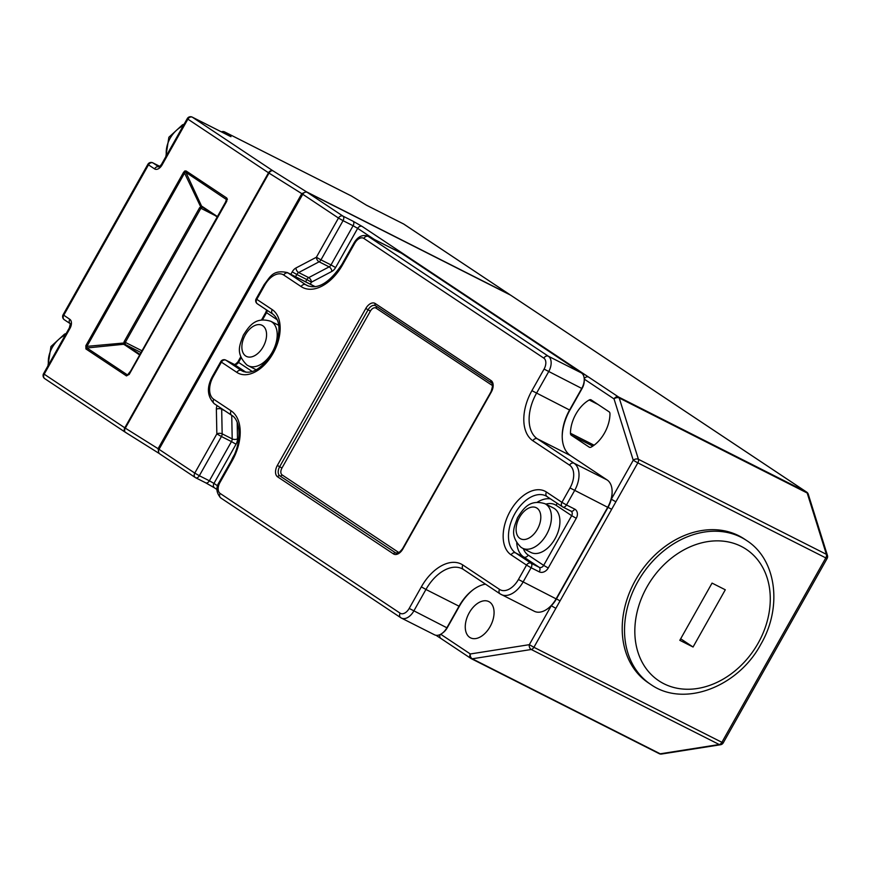 <?xml version="1.0" encoding="UTF-8"?>
<svg xmlns="http://www.w3.org/2000/svg" width="871" height="871" viewBox="0 0 871 871"><rect width="100%" height="100%" fill="white"/><g stroke="black" fill="none" stroke-linecap="round" stroke-linejoin="round"><path stroke-width="1.31" d="M139.687 354.976L123.813 344.263L86.948 347.975L127.504 374.955L128.843 374.247L127.504 374.955L128.843 374.247L226.841 199.797L185.904 172.36L201.615 206.198A1.884 1.698 91.7 0 0 202.562 207.254L200.863 208.311L125.326 342.368L142.027 350.817M226.841 199.797L226.493 200.951L226.841 199.797A1.884 0.969 -1.1 0 1 227.375 199.274L226.721 197.989A1.884 1.481 123.6 0 0 226.46 199.339L225.066 203.444M201.223 207.962L184.565 173.068L185.077 172.012L185.904 172.36A1.884 1.481 123.6 0 1 186.165 171.01L184.815 170.966L183.498 172.414L184.565 173.068L86.926 346.364L125.206 342.869L124.107 341.715L199.644 207.646L202.083 206.373L217.608 216.694M554.435 508.566A24.921 15.308 -63.2 0 0 553.466 508L544.996 503.721A24.921 15.308 116.8 0 1 545.965 504.287A24.921 15.308 116.8 0 1 546.999 533.683A24.921 15.308 116.8 0 1 522.513 548.207L530.983 552.486A24.921 15.308 -63.2 0 0 555.469 537.962A24.921 15.308 -63.2 0 0 554.435 508.566M746.589 540.499L744.27 538.953A86.469 68.047 123.6 0 0 635.482 580.162A86.469 68.047 123.6 0 0 648.481 682.929L650.8 684.475A86.469 68.047 -56.4 0 1 637.801 581.708A86.469 68.047 -56.4 0 1 746.589 540.499C776.703 559.552 782.506 607.435 760.84 644.279C738.064 687.045 683.822 707.894 650.8 684.475M469.719 637.376A20.305 12.466 -63.2 0 0 470.514 637.833A20.305 12.466 -63.2 0 0 490.449 625.999A20.305 12.466 -63.2 0 0 489.622 602.057A20.305 12.466 -63.2 0 0 488.827 601.6A20.305 12.466 -63.2 0 0 468.881 613.434A20.305 12.466 -63.2 0 0 469.719 637.376M591.191 399.909A3.756 2.308 -63.2 0 0 591.039 399.822A3.756 2.308 -63.2 0 0 589.21 399.996A27.818 17.093 -63.2 0 0 570.461 433.257A3.756 2.308 -63.2 0 0 571.289 435.217L589.242 447.161A3.756 2.308 -63.2 0 0 589.384 447.248A3.756 2.308 -63.2 0 0 591.213 447.073A27.818 17.093 -63.2 0 0 609.961 413.801A3.756 2.308 -63.2 0 0 609.134 411.841L591.191 399.909M562.198 436.458A39.478 24.246 116.8 0 1 569.939 410.045L582.1 388.466A10.898 6.696 -63.2 0 0 584.223 380.355M548.295 608.23A20.675 12.706 -63.2 0 0 551.278 605.726A20.675 12.706 -63.2 0 0 556.46 598.878L608.045 507.325A20.675 12.706 -63.2 0 0 611.3 499.192A20.675 12.706 -63.2 0 0 612.106 492.496M442.686 632.901A10.898 6.696 -63.2 0 0 447.226 627.806L459.387 606.227A39.478 24.246 116.8 0 1 473.465 589.493M159.839 453.933A3.756 2.961 -56.4 0 1 159.6 453.791A3.756 2.961 -56.4 0 1 159.034 449.327L302.749 194.277A3.756 2.961 -56.4 0 1 307.234 192.349L510.537 295.117A3.756 2.961 -56.4 0 1 510.776 295.258A3.756 2.961 -56.4 0 1 510.994 295.421M400.856 252.873A3.756 2.961 -56.4 0 1 402.271 253.123L618.53 396.991L806.492 492.006L510.537 295.117M471.44 658.726L659.097 753.589A3.756 2.308 -63.2 0 0 659.249 753.676A3.756 3.756 0 0 0 661.525 754.036L720.535 744.738A3.756 2.711 -99 0 1 719.228 744.52L531.266 649.494L472.256 658.792A3.756 2.711 -99 0 1 470.329 653.969A3.756 2.961 -56.4 0 0 470.895 658.432A3.756 3.756 0 0 0 471.276 658.661A3.756 2.308 -63.2 0 1 471.135 658.574A3.756 2.961 -56.4 0 1 470.895 658.432L440.922 638.487A3.756 2.961 -56.4 0 0 441.162 638.628L437.656 636.363A3.756 2.961 -56.4 0 1 437.416 636.222L437.416 636.222A3.756 2.961 -56.4 0 1 436.632 635.351M615.884 501.816L555.85 608.35L551.278 605.726L529.328 644.671A3.756 2.711 -99 0 0 531.266 649.494A3.756 2.308 -63.2 0 0 533.912 647.295L721.885 742.31L825.795 557.897L637.822 462.871L615.884 501.816L611.3 499.192L633.25 460.247L614.033 398.918L584.234 379.103M234.103 455.217A27.818 17.093 -63.2 0 0 231.414 460.541M679.816 640.316L693.055 647.011L725.293 589.787L712.053 583.102L679.816 640.316M680.676 638.781L693.055 647.011M499.562 589.427A18.792 11.552 -63.2 0 0 518.43 579.498L526.541 565.116L511.092 554.838A36.092 22.167 116.8 0 1 510.232 511.114A36.092 22.167 116.8 0 1 546.465 492.05L561.915 502.338L570.015 487.945A18.792 11.552 -63.2 0 0 569.58 465.168L532.878 440.759A41.351 25.401 116.8 0 1 531.909 390.665L544.07 369.086A9.026 5.542 -63.2 0 0 543.852 358.155L363.86 238.414A9.026 5.542 -63.2 0 0 354.802 243.172L342.641 264.751A41.351 25.401 116.8 0 1 301.137 286.592L283.75 275.029A18.792 11.552 -63.2 0 0 264.882 284.948L256.782 299.341L272.231 309.619A36.092 22.167 116.8 0 1 273.08 353.343A36.092 22.167 116.8 0 1 236.858 372.396L221.408 362.118L213.297 376.501A18.792 11.552 -63.2 0 0 213.743 399.277L231.12 410.84A41.351 25.401 116.8 0 1 232.1 460.944L219.938 482.523A9.026 5.542 -63.2 0 0 220.156 493.454L400.148 613.195A9.026 5.542 -63.2 0 0 409.196 608.426L421.357 586.847A41.351 25.401 116.8 0 1 462.871 565.018L499.562 589.427A3.756 2.961 123.6 0 0 500.128 593.891L534.337 611.279A22.559 13.86 -63.2 0 0 556.101 598.856L607.697 507.303A22.559 13.86 -63.2 0 0 607.163 479.975L570.461 455.555A37.595 23.092 116.8 0 1 569.58 410.012L581.741 388.433A12.782 7.85 -63.2 0 0 581.436 372.951L401.444 253.211A12.782 7.85 -63.2 0 0 400.943 252.917L367.856 236.193A12.782 7.85 116.8 0 1 368.357 236.477L548.338 356.217A12.782 7.85 116.8 0 1 548.643 371.71L536.482 393.289A37.595 23.092 -63.2 0 0 537.374 438.832L574.065 463.241A22.559 13.86 116.8 0 1 574.599 490.569L566.488 504.951L574.642 509.078A7.523 5.912 123.6 0 1 576.254 518.299L548.251 567.99A7.523 5.912 123.6 0 1 539.269 571.855L531.114 567.74L523.014 582.122A22.559 13.86 116.8 0 1 501.25 594.545A22.559 13.86 116.8 0 1 500.368 594.033A3.756 2.961 123.6 0 1 500.128 593.891L463.437 569.482A3.756 2.961 123.6 0 0 463.677 569.623M459.028 606.205L425.941 589.471L413.779 611.05A12.782 7.85 116.8 0 1 401.444 618.094L434.542 634.817A12.782 7.85 -63.2 0 0 446.877 627.784L459.028 606.205A37.595 23.092 116.8 0 1 485.495 584.158M306.342 191.74L509.568 294.474L403.621 223.999L366.56 205.262L351.34 195.975L224.805 132.022L230.869 136.05L229.443 135.941L192.371 117.204L272.993 170.847L306.342 191.74L301.78 193.634L269.008 173.1L125.304 428.14L158.076 448.685L301.78 193.634M158.076 448.685L158.947 453.323L125.446 432.343A3.756 2.363 -57.9 0 1 125.304 428.14L124.803 427.813L268.508 172.774L187.886 119.142L162.093 164.913L161.462 164.412L159.186 167.036M510.21 294.953A3.756 2.961 123.6 0 0 509.807 294.616A3.756 2.961 123.6 0 0 509.568 294.474M619.216 397.982A3.756 2.504 162.6 0 0 614.033 398.918A3.756 2.961 -56.4 0 1 618.53 396.991A3.756 2.308 116.8 0 1 619.216 397.982L638.432 459.311A3.756 2.504 162.6 0 0 633.25 460.247L637.822 462.871A3.756 2.308 116.8 0 0 638.432 459.311L826.394 554.326L807.188 492.997L619.216 397.982M584.223 378.722A3.756 2.961 -56.4 0 1 588.546 377.045M720.535 744.738A3.756 3.756 0 0 0 723.224 742.876L827.134 558.453A3.756 3.756 0 0 0 827.45 555.491L808.244 494.162A3.756 2.504 162.6 0 0 807.188 492.997A3.756 2.308 116.8 0 0 806.492 492.006A3.756 2.961 123.6 0 1 806.731 492.148L510.776 295.258M827.45 555.491A3.756 2.504 162.6 0 0 826.394 554.326A3.756 2.308 116.8 0 1 825.795 557.897L827.134 558.453M661.525 754.036A3.756 2.711 -99 0 1 660.229 753.807L719.228 744.52A3.756 2.308 -63.2 0 0 721.885 742.31L723.224 742.876M374.388 239.492L357.665 228.365L335.585 267.56A7.523 4.616 -63.2 0 1 331.851 271.425L311.415 282.182A3.756 2.243 62.3 0 0 308.704 277.62L329.14 266.874L319.102 261.801A3.756 2.243 -117.7 0 1 316.391 257.239L338.471 218.044L302.749 194.277M436.033 635.297L440.922 638.487A3.756 2.961 -56.4 0 1 440.084 634.578M224.947 410.829L221.68 409.174L222.159 433.834A3.756 1.938 178.9 0 0 216.846 433.9L216.367 409.239A7.523 4.616 -63.2 0 1 217.042 405.57M86.948 347.975L86.926 346.364L85.848 345.711L85.913 348.933A1.884 1.481 123.6 0 1 86.948 347.975M141.037 352.57L125.239 344.47A1.884 1.644 -22 0 0 123.813 344.263L124.107 341.715M130.672 370.981L127.504 374.955A1.884 1.481 123.6 0 0 126.469 375.913L128.505 374.726M128.843 374.247L227.375 199.274M125.239 344.47L125.206 342.869M217.391 217.064L202.562 207.254M185.077 172.012A1.884 1.121 -117.7 0 1 184.815 170.966M65.358 334.965A25.455 20.033 123.6 0 0 52.216 347.54A25.455 20.033 123.6 0 0 48.504 364.884M183.28 125.696A25.455 20.033 123.6 0 0 170.139 138.282A25.455 20.033 123.6 0 0 166.415 155.615M278.764 325.319L270.761 321.279A24.921 15.308 116.8 0 1 271.73 321.845A24.921 15.308 116.8 0 1 272.765 351.242A24.921 15.308 116.8 0 1 248.279 365.766L256.27 369.816M262.759 325.71A17.409 10.692 -63.2 0 0 245.284 334.9A17.409 10.692 -63.2 0 0 245.698 355.989A17.409 10.692 -63.2 0 0 263.162 346.8A17.409 10.692 -63.2 0 0 262.759 325.71M536.993 508.141A17.409 10.692 -63.2 0 0 519.519 517.33A17.409 10.692 -63.2 0 0 519.933 538.42A17.409 10.692 -63.2 0 0 537.396 529.23A17.409 10.692 -63.2 0 0 536.993 508.141M758.151 643.157A78.945 62.124 123.6 0 0 741.243 546.389A78.945 62.124 123.6 0 0 646.957 586.945A78.945 62.124 123.6 0 0 663.865 683.724A78.945 62.124 123.6 0 0 758.151 643.157M440.715 634.262L470.329 653.969L529.328 644.671L533.912 647.295L555.85 608.35M226.787 201.212L129.137 374.508M126.469 375.913L85.913 348.933M85.848 345.711L183.498 172.414M186.165 171.01L226.721 197.989M64.53 319.864A3.756 2.961 -56.4 0 1 64.291 319.733A3.756 2.961 -56.4 0 1 63.735 315.258L148.484 164.848L154.548 168.887A7.523 4.616 -63.2 0 0 162.093 164.913M159.85 166.394L152.969 162.921A3.756 2.961 -56.4 0 0 148.484 164.848L147.852 164.347L63.104 314.758L69.789 319.298A7.523 4.616 -63.2 0 1 69.974 328.4L44.181 374.182L124.803 427.813A3.756 2.961 -56.4 0 0 125.37 432.288A3.756 3.756 0 0 0 125.446 432.343A3.756 2.961 -56.4 0 1 125.37 432.288L44.748 378.645A3.756 2.961 -56.4 0 1 44.181 374.182L43.55 373.67L69.342 327.899L70.355 323.762M307.234 192.349L342.967 216.117L352.995 221.19A3.756 2.308 116.8 0 1 353.093 225.741L343.054 220.668L320.964 259.863L331.002 264.936L353.093 225.741L357.665 228.365A3.756 2.961 -56.4 0 1 362.151 226.438L352.995 221.19M362.151 226.438L402.271 253.123M205.904 482.926L214.331 487.738M214.767 488.021A3.756 2.961 -56.4 0 1 214.527 487.88L205.752 482.861A3.756 2.308 -63.2 0 1 205.61 482.774L195.866 477.852M159.034 449.327L194.766 473.095L216.846 433.9L221.43 436.523L199.339 475.718L209.378 480.792L231.457 441.597L221.43 436.523A3.756 2.308 -63.2 0 0 222.159 433.834L232.198 438.908L231.74 415.347M290.827 274.332L292.221 271.861A7.523 4.616 -63.2 0 1 295.955 267.985L316.391 257.239L320.964 259.863A3.756 2.308 -63.2 0 1 319.102 261.801L298.666 272.547L308.704 277.62A3.756 2.308 -63.2 0 0 306.832 279.558L296.804 274.485L295.541 276.717M237.195 422.5L237.511 438.842A7.523 4.616 -63.2 0 1 236.041 444.221L213.961 483.405L217.685 485.887M305.579 281.79L306.832 279.558L311.415 282.182L310.294 284.175M598.007 404.438L589.21 399.996M592.813 446.094L571.289 435.217M594.087 445.201L570.461 433.257M472.256 658.792L660.229 753.807A3.756 2.308 -63.2 0 1 659.249 753.676L471.276 658.661A3.756 2.308 -63.2 0 0 472.256 658.792M556.166 598.736L559.715 600.685M607.762 507.172L611.311 509.121M243.815 371.71L241.343 370.469A32.336 19.859 -63.2 0 0 242.606 371.198C252.263 374.944 262.53 368.226 273.418 351.046C280.985 332.874 280.778 320.55 272.797 314.083A3.756 2.961 -56.4 0 1 272.231 309.619M523.319 548.621A28.569 17.551 -63.2 0 0 528.218 555.088A3.756 2.961 123.6 0 1 523.732 557.026L515.578 552.9L531.027 563.178L539.182 567.304L523.732 557.026A32.336 19.859 116.8 0 1 516.721 542.873M537.276 502.219A32.336 19.859 116.8 0 1 550.57 498.887M546.879 496.416A32.336 19.859 -63.2 0 0 546.008 495.926A32.336 19.859 -63.2 0 0 514.249 514.772A32.336 19.859 -63.2 0 0 515.578 552.9A3.756 2.961 -56.4 0 0 511.092 554.838M528.218 555.088L543.667 565.377L571.681 515.676L556.231 505.398A28.569 17.551 -63.2 0 0 545.812 504.124M574.642 509.078A3.756 2.308 -63.2 0 1 571.017 511.146A3.756 2.308 -63.2 0 1 570.875 511.059L563.025 507.096M277.294 319.831L266.548 312.678L262.519 319.831M241.125 357.774L238.534 362.38L252.285 371.525M245.927 372.211L234.049 364.307L225.894 360.191L241.343 370.469A3.756 2.961 123.6 0 0 236.858 372.396M393.463 553.902L277.588 476.818A9.396 5.77 116.8 0 1 277.359 465.43L365.798 308.476A9.396 5.77 116.8 0 1 375.238 303.522L491.102 380.605A9.396 5.77 116.8 0 1 491.331 391.994L402.892 548.937A9.396 5.77 116.8 0 1 393.463 553.902A1.884 1.481 -56.4 0 1 395.706 552.933A7.523 4.616 -63.2 0 0 396 553.107C397.165 554.206 399.354 552.737 402.576 548.686L491.015 391.732C492.986 385.603 493.106 382.641 491.386 382.837A1.884 1.481 -56.4 0 1 491.102 380.605M463.274 569.362A37.595 23.092 -63.2 0 0 462.207 568.774A37.595 23.092 -63.2 0 0 425.941 589.471L421.357 586.847M446.877 627.784L409.196 608.426M401.444 618.094A12.782 7.85 116.8 0 1 400.954 617.8A3.756 2.961 123.6 0 1 400.704 617.659L401.444 618.094M556.101 598.856L518.43 579.498M315.15 286.701L288.247 273.091L305.623 284.654A37.595 23.092 -63.2 0 0 307.093 285.514C317.969 289.803 329.619 282.716 342.02 264.251L342.641 264.751M308.519 286.124L305.623 284.654A3.756 2.961 123.6 0 0 301.137 286.592M401.444 253.211L368.357 236.477A3.756 2.961 123.6 0 0 363.86 238.414M315.258 286.679L287.365 272.579A22.559 13.86 116.8 0 1 288.247 273.091A3.756 2.961 123.6 0 0 283.75 275.029M581.436 372.951L548.338 356.217A3.756 2.961 123.6 0 0 543.852 358.155M581.741 388.433L544.07 369.086M569.58 410.012L531.909 390.665M570.461 455.555L537.374 438.832A3.756 2.961 123.6 0 0 532.878 440.759M607.163 479.975L574.065 463.241A3.756 2.961 123.6 0 0 569.58 465.168M607.697 507.303L570.015 487.945M214.876 215.398L199.644 207.646M124.161 344.655A1.884 1.481 -56.4 0 1 125.37 344.655L140.013 354.388M159.861 166.394L152.828 162.833A3.756 2.308 -63.2 0 1 152.969 162.921L158.979 166.916A3.756 2.961 -56.4 0 0 154.548 168.887M158.566 453.083L125.609 432.419A3.756 2.363 -57.9 0 1 125.446 432.343M583.037 374.639A3.756 2.961 -56.4 0 1 585.051 374.78M403.796 254.778A3.756 2.961 -56.4 0 1 405.059 255.04M342.967 216.117A3.756 2.961 123.6 0 0 338.471 218.044L343.054 220.668A3.756 2.308 -63.2 0 0 342.967 216.117M335.585 267.56L331.002 264.936A3.756 2.308 116.8 0 1 329.14 266.874A3.756 2.243 62.3 0 1 331.851 271.425M292.221 271.861L296.804 274.485A3.756 2.308 116.8 0 1 298.666 272.547A3.756 2.243 -117.7 0 1 295.955 267.985M216.367 409.239A3.756 1.938 178.9 0 1 221.68 409.174A3.756 2.308 116.8 0 1 221.702 408.662M237.511 438.842A3.756 1.938 -1.1 0 1 232.198 438.908A3.756 2.308 116.8 0 1 231.457 441.597L236.041 444.221M217.064 489.567L214.527 487.88A3.756 2.961 -56.4 0 1 213.961 483.405L209.378 480.792A3.756 2.308 -63.2 0 1 205.752 482.861L195.714 477.787A3.756 2.308 116.8 0 1 195.572 477.7A3.756 2.961 123.6 0 1 195.333 477.558L159.6 453.791M194.766 473.095A3.756 2.961 123.6 0 0 195.333 477.558A3.756 3.756 0 0 0 195.714 477.787A3.756 2.308 116.8 0 0 199.339 475.718L194.766 473.095M233.744 364.154A3.756 2.308 116.8 0 1 233.907 364.22A3.756 2.308 116.8 0 1 234.049 364.307A3.756 2.961 123.6 0 0 238.534 362.38L237.914 361.868L240.766 356.805M237.914 361.868C235.78 364.165 234.451 364.949 233.907 364.22L225.752 360.104A3.756 3.756 0 0 0 220.777 361.607L221.408 362.118A3.756 2.961 123.6 0 1 225.894 360.191A3.756 2.308 -63.2 0 0 225.752 360.104A3.756 2.308 -63.2 0 0 225.088 359.941M213.297 376.501L212.666 376L220.777 361.607M261.529 319.962L265.916 312.166L266.548 312.678A3.756 2.961 123.6 0 0 267.114 310.305M213.743 399.277A3.756 2.961 123.6 0 0 214.31 403.752A3.756 2.961 123.6 0 0 214.549 403.883M273.037 314.224A3.756 2.961 -56.4 0 1 272.797 314.083L257.348 303.805A3.756 2.961 -56.4 0 1 256.782 299.341L256.15 298.829A3.756 3.756 0 0 0 257.348 303.805A3.756 2.961 -56.4 0 0 257.587 303.946M231.12 410.84A3.756 2.961 123.6 0 0 231.686 415.315A3.756 2.961 123.6 0 0 231.926 415.445M232.1 460.944L231.468 460.432C242.203 442.403 240.734 420.04 231.686 415.315L214.31 403.752C207.058 396.327 206.514 387.072 212.666 376M219.938 482.523L219.307 482.011L231.468 460.432M256.15 298.829L264.261 284.447L264.882 284.948M220.156 493.454A3.756 2.961 123.6 0 0 220.722 497.918A3.756 2.961 123.6 0 0 220.962 498.06M400.148 613.195A3.756 2.961 123.6 0 0 400.704 617.659L220.722 497.918C216.171 492.692 215.703 487.39 219.307 482.011M342.02 264.251L354.181 242.671L354.802 243.172M462.871 565.018A3.756 2.961 123.6 0 0 463.437 569.482L462.207 568.774M526.541 565.116L531.114 567.74A3.756 2.308 116.8 0 0 531.027 563.178A3.756 2.961 -56.4 0 0 526.541 565.116M548.251 567.99L543.667 565.377A3.756 2.961 -56.4 0 1 539.182 567.304A3.756 2.308 116.8 0 1 539.269 571.855M556.798 503.024A3.756 2.961 -56.4 0 1 556.231 505.398M546.465 492.05A3.756 2.961 123.6 0 0 547.032 496.524A3.756 2.961 123.6 0 0 547.271 496.666M571.06 511.168A3.756 2.961 -56.4 0 1 571.115 511.201A3.756 2.961 -56.4 0 1 571.681 515.676L576.254 518.299M561.915 502.338A3.756 2.961 123.6 0 0 562.481 506.802A3.756 2.961 123.6 0 0 562.72 506.944A3.756 2.308 116.8 0 0 562.862 507.031A3.756 2.308 116.8 0 0 566.488 504.951L561.915 502.338M229.236 135.832A3.756 2.961 -56.4 0 1 230.869 136.05M351.035 195.823A3.756 2.308 116.8 0 1 351.187 195.888A3.756 2.308 116.8 0 1 351.34 195.975A3.756 2.961 -56.4 0 1 351.579 196.117A3.756 2.961 -56.4 0 1 351.797 196.28M222.051 132.196A3.756 2.961 -56.4 0 1 224.805 132.022A3.756 2.308 -63.2 0 0 224.664 131.935A3.756 2.308 -63.2 0 0 223.999 131.771M230.946 136.671L192.23 117.117A3.756 3.756 0 0 0 187.254 118.63L187.886 119.142A3.756 2.961 123.6 0 1 192.371 117.204A3.756 2.308 -63.2 0 0 192.23 117.117A3.756 2.308 -63.2 0 0 191.566 116.964M403.317 223.847A3.756 2.308 116.8 0 1 403.48 223.912A3.756 2.308 116.8 0 1 403.621 223.999A3.756 2.961 -56.4 0 1 403.861 224.13A3.756 2.961 -56.4 0 1 404.079 224.304M272.993 170.847A3.756 2.961 123.6 0 0 268.508 172.774L269.008 173.1A3.756 2.363 -57.9 0 1 272.993 170.847M147.852 164.347A3.756 3.756 0 0 1 152.828 162.833A3.756 2.308 -63.2 0 0 152.164 162.681M69.974 328.4L69.342 327.899M70.213 323.653A3.756 2.961 -56.4 0 1 69.789 319.298M44.987 378.787A3.756 2.961 -56.4 0 1 44.748 378.645A3.756 3.756 0 0 1 43.55 373.67M202.747 207.32A1.884 1.481 -56.4 0 1 202.083 206.373M492.616 385.951A5.64 3.462 -63.2 0 0 491.908 385.211L376.043 308.127A5.64 3.462 -63.2 0 0 370.382 311.099L281.943 468.054A5.64 3.462 -63.2 0 0 282.073 474.88L397.949 551.974A5.64 3.462 -63.2 0 0 399.419 552.323M491.505 382.913A1.884 1.481 -56.4 0 1 491.386 382.837L375.521 305.754A1.884 1.481 -56.4 0 1 375.238 303.522M491.277 382.75L375.641 305.819A1.884 1.481 -56.4 0 1 375.521 305.754L375.347 305.656A7.523 4.616 -63.2 0 0 368.085 309.793L365.798 308.476M491.908 385.211A1.884 1.481 123.6 0 0 492.159 383.773M376.043 308.127A1.884 1.481 123.6 0 0 375.913 306.015M370.382 311.099L368.085 309.793L279.656 466.736L277.359 465.43M277.588 476.818A1.884 1.481 -56.4 0 1 279.831 475.849L395.706 552.933A1.884 1.481 123.6 0 0 397.949 551.974M281.943 468.054L279.656 466.736A7.523 4.616 -63.2 0 0 279.831 475.849A1.884 1.481 123.6 0 0 282.073 474.88M66.196 333.484L64.508 334.137L50.964 346.527L47.916 365.929M184.108 124.215L182.42 124.869L168.876 137.259L165.828 156.671M270.761 321.279C255.41 316.587 249.291 325.939 243.281 335.27C240.026 344.698 234.974 352.918 246.82 364.927L248.279 365.766M544.996 503.721C529.644 499.018 523.525 508.381 517.516 517.712C514.26 527.129 509.208 535.349 521.054 547.358L522.513 548.207M808.244 494.162A3.756 3.756 0 0 0 806.731 492.148M265.916 312.166L266.58 309.956M264.261 284.447C270.108 277.261 272.547 269.357 287.365 272.579M354.181 242.671C358.046 236.477 362.608 234.321 367.856 236.193M546.008 495.926L562.481 506.802A3.756 3.756 0 0 0 562.862 507.031L571.115 511.201M221.397 131.869A3.756 3.756 0 0 1 224.664 131.935L351.187 195.888A3.756 3.756 0 0 1 351.579 196.117L366.408 205.175L403.48 223.912A3.756 3.756 0 0 1 403.861 224.13L509.807 294.616M187.254 118.63L161.462 164.412M70.213 323.664L64.291 319.733A3.756 3.756 0 0 1 63.104 314.758M226.732 200.374L226.471 200.961M217.391 217.075L202.627 207.254"/></g></svg>
